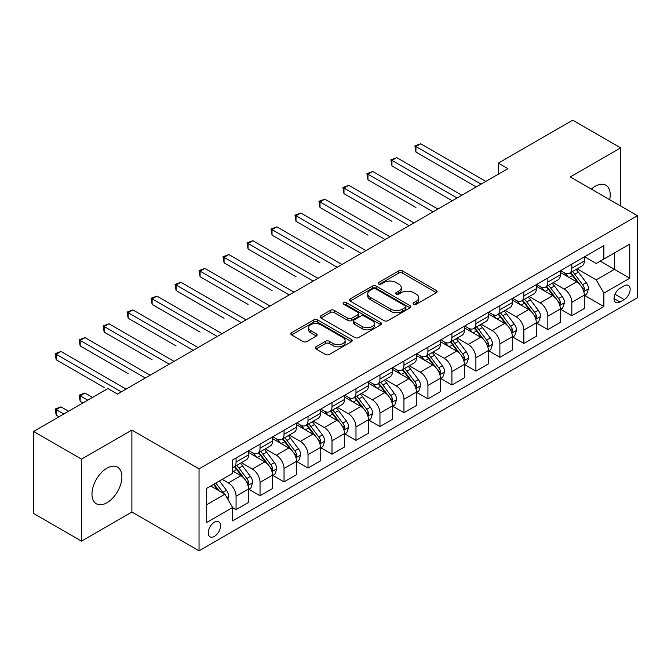 <?xml version="1.0" encoding="UTF-8"?>
<svg xmlns="http://www.w3.org/2000/svg" width="671" height="671" viewBox="0 0 671 671"><rect width="100%" height="100%" fill="white"/><g stroke="black" fill="none" stroke-linecap="round" stroke-linejoin="round"><path stroke-width="1.01" d="M413.688 304.215A1.862 1.074 0 0 0 416.33 304.215L436.335 292.657A2.667 1.535 0 0 0 437.115 291.566A2.667 1.535 0 0 0 436.335 290.484L402.441 270.908A2.667 1.535 0 0 0 398.675 270.908L378.662 282.466A1.862 1.074 0 0 0 378.117 283.229A1.862 1.074 0 0 0 378.662 283.984A1.862 1.074 0 0 0 381.296 283.984L383.887 282.491A8.522 4.923 0 0 1 395.94 282.491L398.767 284.118A8.522 4.923 0 0 1 401.266 287.599A8.522 4.923 0 0 1 398.767 291.08L396.175 292.573A1.862 1.074 0 0 0 395.63 293.336A1.862 1.074 0 0 0 396.175 294.099A1.862 1.074 0 0 0 398.817 294.099L401.401 292.606A8.522 4.923 0 0 1 413.453 292.606L416.28 294.233A8.522 4.923 0 0 1 418.779 297.714A8.522 4.923 0 0 1 416.28 301.195L413.688 302.688A1.862 1.074 0 0 0 413.143 303.451A1.862 1.074 0 0 0 413.688 304.215L413.688 302.688M106.941 502.738A21.162 12.221 120 0 0 120.763 484.093A21.162 12.221 120 0 0 117.517 467.133A21.162 12.221 120 0 0 106.941 468.182A21.162 12.221 120 0 0 93.11 486.827A21.162 12.221 120 0 0 96.356 503.787A21.162 12.221 120 0 0 106.941 502.738M609.687 199.698A21.162 12.221 120 0 0 605.821 185.213A21.162 12.221 120 0 0 595.236 186.261A21.162 12.221 120 0 0 591.344 189.105M214.385 536.414A8.681 5.016 120 0 0 220.054 528.765A8.681 5.016 120 0 0 218.729 521.803A8.681 5.016 120 0 0 214.385 522.239A8.681 5.016 120 0 0 208.715 529.889A8.681 5.016 120 0 0 210.04 536.842A8.681 5.016 120 0 0 214.385 536.414M315.999 346.806A2.667 1.535 0 0 0 315.219 347.897A2.667 1.535 0 0 0 315.999 348.979L325.502 354.473A2.667 1.535 0 0 0 329.276 354.473L351.495 341.64A2.667 1.535 0 0 0 352.275 340.558A2.667 1.535 0 0 0 351.495 339.467L317.593 319.891A2.667 1.535 0 0 0 313.827 319.891L291.608 332.724A2.667 1.535 0 0 0 290.828 333.814A2.667 1.535 0 0 0 291.608 334.896L303.091 341.531A2.667 1.535 0 0 0 306.865 341.531L316.368 336.045A2.667 1.535 0 0 0 317.148 334.955A2.667 1.535 0 0 0 316.368 333.864L310.673 330.577A7.121 4.11 0 0 1 308.585 327.666A7.121 4.11 0 0 1 312.988 323.867A7.121 4.11 0 0 1 320.755 324.764L343.066 337.647A7.121 4.11 0 0 1 345.154 340.558A7.121 4.11 0 0 1 340.759 344.357A7.121 4.11 0 0 1 332.992 343.46L329.276 341.313A2.667 1.535 0 0 0 325.502 341.313L315.999 346.806L315.999 348.979M131.885 430.069L81.518 459.149L33.55 431.453L33.55 513.432L81.518 541.12L131.885 512.048L199.035 550.816L199.035 468.844L131.885 430.069L131.885 512.048M620.658 206.031L620.658 147.88L570.3 176.959L637.45 215.726L199.035 468.844M620.658 147.88L572.698 120.184L498.343 163.112L498.343 174.183M33.55 431.453L107.897 388.534L117.492 394.07L507.939 168.647L498.343 163.112M384.08 320.654A2.667 1.535 0 0 0 387.846 320.654L410.065 307.83A2.667 1.535 0 0 0 410.845 306.739A2.667 1.535 0 0 0 410.065 305.649L376.171 286.081A2.667 1.535 0 0 0 372.397 286.081L350.178 298.914A2.667 1.535 0 0 0 349.398 299.996A2.667 1.535 0 0 0 350.178 301.086L384.08 320.654M344.424 304.617A1.862 1.074 0 0 1 346.32 304.877L346.32 302.663L380.784 322.558A2.667 1.535 0 0 1 381.564 323.648A2.667 1.535 0 0 1 380.784 324.73L358.557 337.563A2.667 1.535 0 0 1 354.791 337.563L320.889 317.995L320.889 315.815A2.667 1.535 0 0 0 320.109 316.905A2.667 1.535 0 0 0 320.889 317.995M320.889 315.815L330.4 310.329A2.667 1.535 0 0 1 334.166 310.329L347.913 318.264A2.667 1.535 0 0 0 351.688 318.264L357.995 314.624A2.667 1.535 0 0 0 358.775 313.533A2.667 1.535 0 0 0 357.995 312.443L343.678 304.181A1.862 1.074 0 0 1 343.133 303.426A1.862 1.074 0 0 1 344.282 302.428A1.862 1.074 0 0 1 346.32 302.663M624.215 285.846L619.987 288.287A8.413 4.856 120 0 0 614.493 295.693A8.413 4.856 120 0 0 615.785 302.436A8.413 4.856 120 0 0 619.987 302.017L624.215 299.585A8.413 4.856 120 0 0 629.708 292.17A8.413 4.856 120 0 0 628.417 285.427A8.413 4.856 120 0 0 624.215 285.846M199.035 550.816L637.45 297.698L637.45 215.726M584.592 256.767L596.2 263.468L603.875 259.04L603.875 245.636L232.611 459.979L232.611 473.382L206.71 488.337L206.71 522.457L232.611 507.502L232.611 520.906L603.875 306.563L603.875 293.16L596.2 279.866L577.119 268.853M603.875 259.04L629.775 244.085L629.775 278.205L603.875 293.16M81.518 459.149L81.518 541.12M600.226 261.145L614.426 269.339L614.426 252.95L629.775 244.085M596.2 279.866L614.426 269.339L629.775 278.205M206.71 504.735L224.936 494.208L210.736 486.014M232.611 507.612L236.066 509.608L236.066 496.204A10.853 6.265 -120 0 0 228.392 482.91L222.252 479.362M236.066 509.608L248.538 502.411L248.538 489.008A10.853 6.265 -120 0 0 240.864 475.714L232.611 470.95M248.824 489.285L260.046 495.76L260.046 482.357A10.853 6.265 -120 0 0 252.371 469.063L241.35 462.705M260.046 495.76L272.518 488.563L272.518 475.16A10.853 6.265 -120 0 0 264.844 461.866L248.538 452.447M272.803 475.437L284.034 481.912L284.034 468.509A10.853 6.265 -120 0 0 276.36 455.215L265.339 448.857M284.034 481.912L296.507 474.716L296.507 461.312A10.853 6.265 -120 0 0 288.832 448.018L272.518 438.599M296.792 461.589L308.014 468.064L308.014 454.661A10.853 6.265 -120 0 0 300.34 441.375L289.318 435.009M308.014 468.064L320.486 460.868L320.486 447.465A10.853 6.265 -120 0 0 312.812 434.171L296.507 424.751M320.772 447.742L332.002 454.225L332.002 440.822A10.853 6.265 -120 0 0 324.328 427.528L313.307 421.162M332.002 454.225L344.466 447.02L344.466 433.617A10.853 6.265 -120 0 0 336.792 420.323L320.486 410.912M344.76 433.894L355.982 440.377L355.982 426.974A10.853 6.265 -120 0 0 348.308 413.68L337.287 407.314M355.982 440.377L368.454 433.172L368.454 419.769A10.853 6.265 -120 0 0 360.78 406.475L344.466 397.064M368.74 420.046L379.962 426.53L379.962 413.126A10.853 6.265 -120 0 0 372.288 399.832L361.275 393.466M379.962 426.53L392.434 419.325L392.434 405.921A10.853 6.265 -120 0 0 384.76 392.627L368.454 383.216M392.728 406.198L403.95 412.682L403.95 399.279A10.853 6.265 -120 0 0 396.276 385.984L385.255 379.627M403.95 412.682L416.423 405.485L416.423 392.074A10.853 6.265 -120 0 0 408.748 378.788L392.434 369.369M416.708 392.359L427.93 398.834L427.93 385.431A10.853 6.265 -120 0 0 420.256 372.137L409.235 365.779M427.93 398.834L440.402 391.638L440.402 378.234A10.853 6.265 -120 0 0 432.728 364.94L416.423 355.521M440.688 378.511L451.918 384.986L451.918 371.583A10.853 6.265 -120 0 0 444.244 358.289L433.223 351.931M451.918 384.986L464.382 377.79L464.382 364.387A10.853 6.265 -120 0 0 456.708 351.092L440.402 341.673M464.676 364.663L475.898 371.138L475.898 357.735A10.853 6.265 -120 0 0 468.224 344.441L457.203 338.083M475.898 371.138L488.371 363.942L488.371 350.539A10.853 6.265 -120 0 0 480.696 337.245L464.382 327.825M488.656 350.816L499.878 357.299L499.878 343.887A10.853 6.265 -120 0 0 492.204 330.602L481.191 324.236M499.878 357.299L512.35 350.094L512.35 336.691A10.853 6.265 -120 0 0 504.676 323.397L488.371 313.986M512.644 336.968L523.866 343.451L523.866 330.048A10.853 6.265 -120 0 0 516.192 316.754L505.171 310.388M523.866 343.451L536.339 336.246L536.339 322.843A10.853 6.265 -120 0 0 528.664 309.549L512.35 300.138M536.624 323.12L547.846 329.604L547.846 316.2A10.853 6.265 -120 0 0 540.172 302.906L529.151 296.54M547.846 329.604L560.319 322.399L560.319 308.995A10.853 6.265 -120 0 0 552.644 295.701L536.339 286.291M560.604 309.272L571.835 315.756L571.835 302.353A10.853 6.265 -120 0 0 564.16 289.058L553.139 282.692M571.835 315.756L584.307 308.551L584.307 295.148A10.853 6.265 -120 0 0 576.632 281.862L560.319 272.443M560.604 270.614L564.16 272.661A10.853 6.265 -120 0 0 569.587 273.198A10.853 6.265 -120 0 0 571.835 268.232L571.835 264.131M536.624 284.462L540.172 286.509A10.853 6.265 -120 0 0 545.598 287.045A10.853 6.265 -120 0 0 547.846 282.08L547.846 277.979M512.644 298.31L516.192 300.356A10.853 6.265 -120 0 0 521.619 300.893A10.853 6.265 -120 0 0 523.866 295.928L523.866 291.826M488.656 312.158L492.204 314.204A10.853 6.265 -120 0 0 497.63 314.741A10.853 6.265 -120 0 0 499.878 309.776L499.878 305.674M464.676 325.997L468.224 328.052A10.853 6.265 -120 0 0 473.651 328.589A10.853 6.265 -120 0 0 475.898 323.623L475.898 319.522M440.688 339.845L444.244 341.9A10.853 6.265 -120 0 0 449.671 342.436A10.853 6.265 -120 0 0 451.918 337.463L451.918 333.37M416.708 353.692L420.256 355.747A10.853 6.265 -120 0 0 425.682 356.284A10.853 6.265 -120 0 0 427.93 351.31L427.93 347.217M392.728 367.54L396.276 369.587A10.853 6.265 -120 0 0 401.703 370.132A10.853 6.265 -120 0 0 403.95 365.158L403.95 361.057M368.74 381.388L372.288 383.435A10.853 6.265 -120 0 0 377.714 383.971A10.853 6.265 -120 0 0 379.962 379.006L379.962 374.904M344.76 395.236L348.308 397.282A10.853 6.265 -120 0 0 353.734 397.819A10.853 6.265 -120 0 0 355.982 392.854L355.982 388.752M320.772 409.084L324.328 411.13A10.853 6.265 -120 0 0 329.755 411.667A10.853 6.265 -120 0 0 332.002 406.701L332.002 402.6M296.792 422.931L300.34 424.978A10.853 6.265 -120 0 0 305.766 425.515A10.853 6.265 -120 0 0 308.014 420.549L308.014 416.448M272.803 436.771L276.36 438.826A10.853 6.265 -120 0 0 281.786 439.362A10.853 6.265 -120 0 0 284.034 434.389L284.034 430.296M248.824 450.618L252.371 452.673A10.853 6.265 -120 0 0 257.798 453.21A10.853 6.265 -120 0 0 260.046 448.236L260.046 444.143M584.592 295.425L603.875 306.563M569.587 273.198L582.059 266.001A10.853 6.265 -120 0 0 584.307 261.036L584.307 256.934M545.598 287.045L558.071 279.849A10.853 6.265 -120 0 0 560.319 274.875L560.319 270.782M521.619 300.893L534.091 293.697A10.853 6.265 -120 0 0 536.339 288.723L536.339 284.63M497.63 314.741L510.103 307.544A10.853 6.265 -120 0 0 512.35 302.571L512.35 298.478M473.651 328.589L486.123 321.384A10.853 6.265 -120 0 0 488.371 316.418L488.371 312.317M449.671 342.436L462.134 335.232A10.853 6.265 -120 0 0 464.382 330.266L464.382 326.165M425.682 356.284L438.155 349.079A10.853 6.265 -120 0 0 440.402 344.114L440.402 340.012M401.703 370.132L414.175 362.927A10.853 6.265 -120 0 0 416.423 357.962L416.423 353.86M377.714 383.971L390.186 376.775A10.853 6.265 -120 0 0 392.434 371.809L392.434 367.708M353.734 397.819L366.207 390.623A10.853 6.265 -120 0 0 368.454 385.649L368.454 381.556M329.755 411.667L342.218 404.47A10.853 6.265 -120 0 0 344.466 399.497L344.466 395.404M305.766 425.515L318.239 418.318A10.853 6.265 -120 0 0 320.486 413.344L320.486 409.243M281.786 439.362L294.259 432.158A10.853 6.265 -120 0 0 296.507 427.192L296.507 423.091M257.798 453.21L270.27 446.005A10.853 6.265 -120 0 0 272.518 441.04L272.518 436.938M232.611 467.494A10.853 6.265 -120 0 0 233.818 467.058L246.291 459.853A10.853 6.265 -120 0 0 248.538 454.888L248.538 450.786M233.818 467.058A10.853 6.265 -120 0 0 236.066 462.084L236.066 457.991M224.936 494.208L232.611 507.502M414.435 304.475L416.28 303.409A8.522 4.923 0 0 0 418.779 299.929L418.779 297.714M401.266 287.599L401.266 289.813A8.522 4.923 0 0 1 398.767 293.294L396.922 294.359M436.301 292.682L402.441 273.131A2.667 1.535 0 0 0 398.675 273.131L379.409 284.252M410.031 307.846L376.171 288.295A2.667 1.535 0 0 0 372.397 288.295L350.212 301.103M405.359 307.503A1.862 1.074 0 0 0 405.905 306.739A1.862 1.074 0 0 0 405.359 305.976L375.601 288.798A1.862 1.074 0 0 0 372.967 288.798L370.233 290.375A8.522 4.923 0 0 0 367.742 293.856A8.522 4.923 0 0 0 370.233 297.337L390.572 309.079A8.522 4.923 0 0 0 402.625 309.079L405.359 307.503L405.359 309.717A1.862 1.074 0 0 0 405.905 308.954L405.905 306.739M367.742 293.856L367.742 296.07A8.522 4.923 0 0 0 370.233 299.551L370.233 297.337M405.359 309.717L402.625 311.294A8.522 4.923 0 0 1 390.572 311.294L370.233 299.551M320.931 318.012L330.4 312.543L330.4 310.329M358.775 313.533L358.775 315.747A2.667 1.535 0 0 1 357.995 316.838L351.688 320.478A2.667 1.535 0 0 1 347.913 320.478L334.166 312.543A2.667 1.535 0 0 0 330.4 312.543M346.32 304.877L380.742 324.756M362.181 326.5A7.121 4.11 0 0 0 369.947 327.389A7.121 4.11 0 0 0 374.343 323.59A7.121 4.11 0 0 0 372.262 320.679L364.395 316.142A2.667 1.535 0 0 0 360.629 316.142L354.322 319.79A2.667 1.535 0 0 0 353.542 320.872A2.667 1.535 0 0 0 354.322 321.963L362.181 326.5L362.181 328.715A7.121 4.11 0 0 0 369.947 329.604A7.121 4.11 0 0 0 374.343 325.804L374.343 323.59M353.542 320.872L353.542 323.087A2.667 1.535 0 0 0 354.322 324.177L354.322 321.963M362.181 328.715L354.322 324.177M345.154 340.558L345.154 342.772A7.121 4.11 0 0 1 340.759 346.572A7.121 4.11 0 0 1 332.992 345.674L329.276 343.527A2.667 1.535 0 0 0 325.502 343.527L316.033 349.004M308.585 327.666L308.585 329.889A7.121 4.11 0 0 0 310.673 332.791L310.673 330.577M316.335 336.062L310.673 332.791M351.461 341.665L317.593 322.114A2.667 1.535 0 0 0 313.827 322.114L291.642 334.921M584.307 295.592L586.605 294.267L588.526 288.723A7.188 4.152 -120 0 0 586.228 282.6L578.385 272.141A20.759 11.986 -120 0 0 576.121 269.423M568.329 277.064A20.759 11.986 -120 0 0 564.076 272.619M583.644 291.189L584.642 289.033A7.188 4.152 -120 0 0 582.579 284.705L574.745 274.246A20.759 11.986 -120 0 0 572.48 271.529M570.543 272.644A17.228 9.948 60 0 1 573.378 275.865L580.012 284.714M415.936 207.473L367.976 179.778L367.976 174.242L372.774 171.474L437.911 209.084M570.174 272.862A20.759 11.986 60 0 1 572.438 275.571L577.656 282.533M481.082 184.156L415.936 146.546L420.734 143.779L485.871 181.388M476.284 186.924L415.936 152.091L415.936 146.546L414.888 145.942L420.734 143.779M415.936 152.091L414.888 145.942M560.319 309.44L562.625 308.115L564.537 302.571A7.188 4.152 -120 0 0 562.248 296.448L554.405 285.989A20.759 11.986 -120 0 0 552.141 283.271M544.34 290.912A20.759 11.986 -120 0 0 540.096 286.467M559.664 305.037L560.654 302.881A7.188 4.152 -120 0 0 558.599 298.553L550.757 288.085A20.759 11.986 -120 0 0 548.492 285.376M546.563 286.492A17.228 9.948 60 0 1 549.39 289.704L556.024 298.561M391.956 221.321L343.988 193.625L343.988 188.09L348.786 185.322L413.923 222.923M546.194 286.71A20.759 11.986 60 0 1 548.459 289.419L553.667 296.372M536.339 323.288L538.637 321.954L540.558 316.418A7.188 4.152 -120 0 0 538.259 310.296L530.425 299.828A20.759 11.986 -120 0 0 528.161 297.119M520.361 304.76A20.759 11.986 -120 0 0 516.108 300.314M535.684 318.884L536.674 316.729A7.188 4.152 -120 0 0 534.619 312.401L526.777 301.933A20.759 11.986 -120 0 0 524.512 299.224M522.583 300.34A17.228 9.948 60 0 1 525.41 303.552L532.044 312.409M367.976 235.169L320.008 207.473L320.008 201.937L324.806 199.17L389.943 236.771M522.206 300.549A20.759 11.986 60 0 1 524.47 303.267L529.687 310.22M512.35 337.136L514.657 335.802L516.569 330.266A7.188 4.152 -120 0 0 514.28 324.143L506.437 313.676A20.759 11.986 -120 0 0 504.173 310.967M496.381 318.608A20.759 11.986 -120 0 0 492.128 314.154M511.696 332.732L512.694 330.577A7.188 4.152 -120 0 0 510.631 326.249L502.797 315.781A20.759 11.986 -120 0 0 500.532 313.072M498.595 314.187A17.228 9.948 60 0 1 501.422 317.4L508.056 326.257M343.988 249.016L296.02 221.321L296.02 215.785L300.818 213.009L365.955 250.619M498.226 314.397A20.759 11.986 60 0 1 500.491 317.115L505.699 324.068M457.094 198.004L391.956 160.394L396.754 157.626L461.891 195.236M452.296 200.772L391.956 165.93L391.956 160.394L390.899 159.782L396.754 157.626M391.956 165.93L390.899 159.782M433.114 211.851L366.92 173.63L372.774 171.474M367.976 179.778L366.92 173.63M409.125 225.699L342.931 187.477L348.786 185.322M343.988 193.625L342.931 187.477M488.371 350.983L490.669 349.65L492.589 344.114A7.188 4.152 -120 0 0 490.291 337.991L482.457 327.523A20.759 11.986 -120 0 0 480.193 324.814M472.392 332.455A20.759 11.986 -120 0 0 468.148 328.002M487.716 346.58L488.706 344.416A7.188 4.152 -120 0 0 486.651 340.096L478.809 329.629A20.759 11.986 -120 0 0 476.544 326.92M474.615 328.035A17.228 9.948 60 0 1 477.442 331.248L484.076 340.105M320.008 262.864L272.04 235.169L272.04 229.625L276.838 226.857L341.975 264.466M474.246 328.245A20.759 11.986 60 0 1 476.511 330.962L481.719 337.916M385.146 239.539L318.951 201.325L324.806 199.17M320.008 207.473L318.951 201.325M464.382 364.831L466.689 363.497L468.61 357.962A7.188 4.152 -120 0 0 466.311 351.839L458.469 341.371A20.759 11.986 -120 0 0 456.205 338.662M448.413 346.295A20.759 11.986 -120 0 0 444.16 341.849M463.728 360.419L464.726 358.264A7.188 4.152 -120 0 0 462.663 353.944L454.829 343.477A20.759 11.986 -120 0 0 452.564 340.767M450.627 341.875A17.228 9.948 60 0 1 453.462 345.095L460.096 353.952M296.02 276.704L248.06 249.016L248.06 243.472L252.85 240.704L317.995 278.314M450.258 342.093A20.759 11.986 60 0 1 452.522 344.802L457.739 351.763M440.402 378.67L442.709 377.345L444.621 371.809A7.188 4.152 -120 0 0 442.332 365.687L434.489 355.219A20.759 11.986 -120 0 0 432.225 352.501M424.424 360.142A20.759 11.986 -120 0 0 420.18 355.697M439.748 374.267L440.738 372.111A7.188 4.152 -120 0 0 438.683 367.783L430.841 357.324A20.759 11.986 -120 0 0 428.576 354.607M426.647 355.722A17.228 9.948 60 0 1 429.474 358.943L436.108 367.8M272.04 290.551L224.072 262.864L224.072 257.32L228.87 254.552L294.007 292.162M426.278 355.94A20.759 11.986 60 0 1 428.543 358.649L433.751 365.611M416.423 392.518L418.721 391.193L420.642 385.649A7.188 4.152 -120 0 0 418.343 379.526L410.509 369.067A20.759 11.986 -120 0 0 408.245 366.349M400.444 373.99A20.759 11.986 -120 0 0 396.192 369.545M415.768 388.115L416.758 385.959A7.188 4.152 -120 0 0 414.703 381.631L406.861 371.172A20.759 11.986 -120 0 0 404.596 368.454M402.667 369.57A17.228 9.948 60 0 1 405.494 372.791L412.128 381.64M248.06 304.399L200.092 276.704L200.092 271.168L204.89 268.4L270.027 306.01M402.29 369.788A20.759 11.986 60 0 1 404.554 372.497L409.771 379.459M392.434 406.366L394.741 405.041L396.653 399.497A7.188 4.152 -120 0 0 394.363 393.374L386.521 382.915A20.759 11.986 -120 0 0 384.257 380.197M376.465 387.838A20.759 11.986 -120 0 0 372.212 383.393M391.78 401.963L392.778 399.807A7.188 4.152 -120 0 0 390.715 395.479L382.881 385.02A20.759 11.986 -120 0 0 380.608 382.302M378.679 383.418A17.228 9.948 60 0 1 381.505 386.63L388.14 395.487M224.072 318.247L176.104 290.551L176.104 285.016L180.902 282.248L246.039 319.849M378.31 383.636A20.759 11.986 60 0 1 380.574 386.345L385.783 393.298M368.454 420.214L370.753 418.889L372.673 413.344A7.188 4.152 -120 0 0 370.375 407.222L362.541 396.754A20.759 11.986 -120 0 0 360.277 394.045M352.476 401.686A20.759 11.986 -120 0 0 348.224 397.24M367.8 415.81L368.79 413.655A7.188 4.152 -120 0 0 366.735 409.327L358.893 398.859A20.759 11.986 -120 0 0 356.628 396.15M354.699 397.266A17.228 9.948 60 0 1 357.526 400.478L364.16 409.335M200.092 332.095L152.124 304.399L152.124 298.863L156.922 296.096L222.059 333.697M354.33 397.475A20.759 11.986 60 0 1 356.595 400.193L361.803 407.146M361.166 253.386L294.972 215.173L300.818 213.009M296.02 221.321L294.972 215.173M337.178 267.234L270.983 229.021L276.838 226.857M272.04 235.169L270.983 229.021M313.198 281.082L247.003 242.868L252.85 240.704M248.06 249.016L247.003 242.868M289.209 294.93L223.015 256.716L228.87 254.552M224.072 262.864L223.015 256.716M265.23 308.777L199.035 270.556L204.89 268.4M200.092 276.704L199.035 270.556M344.466 434.062L346.773 432.728L348.694 427.192A7.188 4.152 -120 0 0 346.395 421.069L338.553 410.602A20.759 11.986 -120 0 0 336.288 407.893M328.496 415.534A20.759 11.986 -120 0 0 324.244 411.088M343.812 429.658L344.81 427.502A7.188 4.152 -120 0 0 342.747 423.175L334.913 412.707A20.759 11.986 -120 0 0 332.648 409.998M330.711 411.113A17.228 9.948 60 0 1 333.546 414.326L340.18 423.183M176.104 345.942L128.144 318.247L128.144 312.711L132.933 309.935L198.079 347.544M330.342 411.323A20.759 11.986 60 0 1 332.606 414.041L337.823 420.994M241.241 322.625L175.056 284.403L180.902 282.248M176.104 290.551L175.056 284.403M320.486 447.909L322.793 446.576L324.705 441.04A7.188 4.152 -120 0 0 322.415 434.917L314.573 424.449A20.759 11.986 -120 0 0 312.309 421.74M304.508 429.381A20.759 11.986 -120 0 0 300.264 424.928M319.832 443.506L320.822 441.342A7.188 4.152 -120 0 0 318.767 437.022L310.925 426.555A20.759 11.986 -120 0 0 308.66 423.846M306.731 424.961A17.228 9.948 60 0 1 309.557 428.173L316.192 437.031M152.124 359.79L104.156 332.095L104.156 326.551L108.954 323.783L174.091 361.392M306.362 425.171A20.759 11.986 60 0 1 308.626 427.888L313.835 434.842M217.261 336.465L151.067 298.251L156.922 296.096M152.124 304.399L151.067 298.251M296.507 461.757L298.805 460.423L300.725 454.888A7.188 4.152 -120 0 0 298.427 448.765L290.593 438.297A20.759 11.986 -120 0 0 288.32 435.588M280.528 443.229A20.759 11.986 -120 0 0 276.276 438.775M295.844 457.354L296.842 455.19A7.188 4.152 -120 0 0 294.787 450.87L286.945 440.402A20.759 11.986 -120 0 0 284.68 437.693M282.751 438.809A17.228 9.948 60 0 1 285.578 442.021L292.212 450.878M128.136 373.63L80.176 345.942L80.176 340.398L84.974 337.63L150.111 375.24M282.374 439.019A20.759 11.986 60 0 1 284.638 441.728L289.855 448.689M193.282 350.312L127.087 312.099L132.933 309.935M128.144 318.247L127.087 312.099M272.518 475.605L274.825 474.271L276.737 468.735A7.188 4.152 -120 0 0 274.447 462.613L266.605 452.145A20.759 11.986 -120 0 0 264.34 449.436M256.54 457.068A20.759 11.986 -120 0 0 252.296 452.623M271.864 471.193L272.862 469.037A7.188 4.152 -120 0 0 270.799 464.718L262.957 454.25A20.759 11.986 -120 0 0 260.692 451.533M258.763 452.648A17.228 9.948 60 0 1 261.589 455.869L268.224 464.726M104.156 387.477L56.188 359.79L56.188 354.246L60.986 351.478L126.123 389.088M258.394 452.866A20.759 11.986 60 0 1 260.658 455.575L265.867 462.537M169.293 364.16L103.099 325.947L108.954 323.783M104.156 332.095L103.099 325.947M248.538 489.444L250.837 488.119L252.757 482.575A7.188 4.152 -120 0 0 250.459 476.452L242.625 465.993A20.759 11.986 -120 0 0 240.361 463.275M247.884 485.041L248.874 482.885A7.188 4.152 -120 0 0 246.819 478.557L238.977 468.098A20.759 11.986 -120 0 0 236.712 465.38M234.783 466.496A17.228 9.948 60 0 1 237.609 469.717L244.244 478.574M92.548 397.391L84.974 393.021L80.176 395.789L80.176 401.325L82.952 402.935M234.414 466.714A20.759 11.986 60 0 1 236.678 469.423L241.887 476.385M80.176 401.325L79.119 395.177L87.75 400.168M79.119 395.177L84.974 393.021M145.313 378.008L79.119 339.794L84.974 337.63M80.176 345.942L79.119 339.794M227.813 499.199L228.777 496.423A7.188 4.152 -120 0 0 226.479 490.3L219.484 480.964M68.568 411.239L60.986 406.869L56.188 409.637L56.188 415.173L58.973 416.783M223.485 493.37A7.188 4.152 -120 0 0 222.831 492.405L215.836 483.07M214.032 484.11L219.065 490.82M213.537 484.395L217.798 490.09M56.188 415.173L55.131 409.025L63.77 414.007M55.131 409.025L60.986 406.869M121.325 391.856L55.131 353.642L60.986 351.478M56.188 359.79L55.131 353.642M228.392 482.91L240.864 475.714M252.371 469.063L264.844 461.866M276.36 455.215L288.832 448.018M300.34 441.375L312.812 434.171M324.328 427.528L336.792 420.323M348.308 413.68L360.78 406.475M372.288 399.832L384.76 392.627M396.276 385.984L408.748 378.788M420.256 372.137L432.728 364.94M444.244 358.289L456.708 351.092M468.224 344.441L480.696 337.245M492.204 330.602L504.676 323.397M516.192 316.754L528.664 309.549M540.172 302.906L552.644 295.701M564.16 289.058L576.632 281.862M571.835 268.232L584.307 261.036M571.835 302.353L584.307 295.148M547.846 316.2L560.319 308.995M547.846 282.08L560.319 274.875M523.866 330.048L536.339 322.843M523.866 295.928L536.339 288.723M499.878 343.887L512.35 336.691M499.878 309.776L512.35 302.571M475.898 357.735L488.371 350.539M475.898 323.623L488.371 316.418M451.918 371.583L464.382 364.387M451.918 337.463L464.382 330.266M427.93 385.431L440.402 378.234M427.93 351.31L440.402 344.114M403.95 399.279L416.423 392.074M403.95 365.158L416.423 357.962M379.962 413.126L392.434 405.921M379.962 379.006L392.434 371.809M355.982 426.974L368.454 419.769M355.982 392.854L368.454 385.649M332.002 440.822L344.466 433.617M332.002 406.701L344.466 399.497M308.014 454.661L320.486 447.465M308.014 420.549L320.486 413.344M284.034 468.509L296.507 461.312M284.034 434.389L296.507 427.192M260.046 482.357L272.518 475.16M260.046 448.236L272.518 441.04M236.066 496.204L248.538 489.008M236.066 462.084L248.538 454.888M615.013 294.267L624.215 299.585M614.04 298.587L619.987 302.017M416.28 303.409L416.28 301.195M396.175 294.099L396.175 292.573M398.767 293.294L398.767 291.08M378.662 283.984L378.662 282.466M398.675 273.131L398.675 270.908M402.441 273.131L402.441 270.908M436.335 292.657L436.335 290.484M350.178 301.086L350.178 298.914M372.397 288.295L372.397 286.081M376.171 288.295L376.171 286.081M410.065 307.83L410.065 305.649M390.572 311.294L390.572 309.079M402.625 311.294L402.625 309.079M334.166 312.543L334.166 310.329M347.913 320.478L347.913 318.264M351.688 320.478L351.688 318.264M357.995 316.838L357.995 314.624M380.784 324.73L380.784 322.558M325.502 343.527L325.502 341.313M329.276 343.527L329.276 341.313M332.992 345.674L332.992 343.46M316.368 336.045L316.368 333.864M291.608 334.896L291.608 332.724M313.827 322.114L313.827 319.891M317.593 322.114L317.593 319.891M351.495 341.64L351.495 339.467M583.77 291.583L588.475 288.865M574.745 274.246L578.385 272.141M569.092 277.509L572.438 275.571M582.579 284.705L586.228 282.6M582.017 287.515L584.642 289.033M559.782 305.431L564.496 302.713M550.757 288.085L554.405 285.989M545.104 291.357L548.459 289.419M558.599 298.553L562.248 296.448M558.029 301.363L560.654 302.881M535.802 319.279L540.507 316.561M526.777 301.933L530.425 299.828M521.124 305.196L524.47 303.267M534.619 312.401L538.259 310.296M534.049 315.211L536.674 316.729M511.814 333.126L516.527 330.409M502.797 315.781L506.437 313.676M497.144 319.044L500.491 317.115M510.631 326.249L514.28 324.143M510.061 329.058L512.694 330.577M487.834 346.974L492.539 344.248M478.809 329.629L482.457 327.523M473.156 332.891L476.511 330.962M486.651 340.096L490.291 337.991M486.081 342.898L488.706 344.416M463.846 360.813L468.559 358.096M454.829 343.477L458.469 341.371M449.176 346.739L452.522 344.802M462.663 353.944L466.311 351.839M462.101 356.746L464.726 358.264M439.866 374.661L444.579 371.944M430.841 357.324L434.489 355.219M425.188 360.587L428.543 358.649M438.683 367.783L442.332 365.687M438.113 370.593L440.738 372.111M415.886 388.509L420.591 385.791M406.861 371.172L410.509 369.067M401.208 374.435L404.554 372.497M414.703 381.631L418.343 379.526M414.133 384.441L416.758 385.959M391.898 402.357L396.611 399.639M382.881 385.02L386.521 382.915M377.228 388.283L380.574 386.345M390.715 395.479L394.363 393.374M390.145 398.289L392.778 399.807M367.918 416.205L372.623 413.487M358.893 398.859L362.541 396.754M353.24 402.122L356.595 400.193M366.735 409.327L370.375 407.222M366.165 412.137L368.79 413.655M343.929 430.052L348.643 427.335M334.913 412.707L338.553 410.602M329.26 415.97L332.606 414.041M342.747 423.175L346.395 421.069M342.176 425.984L344.81 427.502M319.95 443.9L324.663 441.174M310.925 426.555L314.573 424.449M305.271 429.817L308.626 427.888M318.767 437.022L322.415 434.917M318.197 439.832L320.822 441.342M295.97 457.748L300.675 455.022M286.945 440.402L290.593 438.297M281.292 443.665L284.638 441.728M294.787 450.87L298.427 448.765M294.217 453.671L296.842 455.19M271.981 471.587L276.695 468.87M262.957 454.25L266.605 452.145M257.303 457.513L260.658 455.575M270.799 464.718L274.447 462.613M270.228 467.519L272.862 469.037M248.002 485.435L252.707 482.717M238.977 468.098L242.625 465.993M233.323 471.361L236.678 469.423M246.819 478.557L250.459 476.452M246.249 481.367L248.874 482.885M226.907 497.614L228.727 496.565M222.831 492.405L226.479 490.3"/></g></svg>
